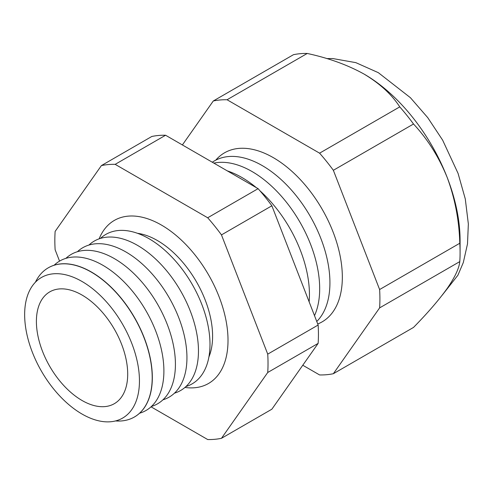 <?xml version="1.0" encoding="UTF-8"?>
<svg xmlns="http://www.w3.org/2000/svg" width="493" height="493" viewBox="0 0 493 493"><rect width="100%" height="100%" fill="white"/><g stroke="black" fill="none" stroke-linecap="round" stroke-linejoin="round"><path stroke-width="0.74" d="M137.479 233.306A78.116 45.103 60 0 1 148.393 236.178A78.116 45.103 60 0 1 157.359 240.51A78.116 45.103 60 0 1 211.867 346.117A78.116 45.103 60 0 1 208.896 357.006M99.142 238.834A94.157 54.366 60 0 1 114.358 220.402A94.157 54.366 60 0 1 161.433 225.061A94.157 54.366 60 0 1 222.947 308.033A94.157 54.366 60 0 1 208.514 383.486A94.157 54.366 60 0 1 184.943 387.443M302.776 365.239L319.587 374.939A150.741 87.033 -120 0 0 333.354 373.712L413.522 327.42C427.573 313.117 438.801 300.114 447.219 288.417C454.94 277.195 459.131 268.254 459.79 261.604A150.741 87.033 -120 0 0 460.086 252.601L460.086 240.399A135.803 78.405 -120 0 0 447.219 177.529A135.803 78.405 -120 0 0 364.056 74.073C347.645 64.959 328.702 58.088 307.231 53.46A150.741 87.033 -120 0 0 293.464 54.692L213.29 100.979L182.385 144.948M82.048 281.497A81.172 46.866 60 0 1 139.451 380.916A81.172 46.866 60 0 1 82.048 414.052A81.172 46.866 60 0 1 24.65 314.633A81.172 46.866 60 0 1 82.048 281.497M115.516 420.942A86.127 49.725 -120 0 0 133.554 417.472A86.127 49.725 -120 0 0 147.777 348.736A86.127 49.725 -120 0 0 91.297 272.111A86.127 49.725 -120 0 0 47.439 268.321A86.127 49.725 -120 0 0 35.416 282.206M47.507 268.278A86.133 49.731 60 0 1 47.568 268.241A86.133 49.731 60 0 1 91.427 272.031A86.133 49.731 60 0 1 147.906 348.662A86.133 49.731 60 0 1 133.683 417.405A86.133 49.731 60 0 1 133.621 417.435M54.138 265.228A86.287 49.818 60 0 1 102.883 265.289A86.287 49.818 60 0 1 160.749 346.813A86.287 49.818 60 0 1 139.581 413.22M65.883 258.363A86.287 49.818 60 0 1 114.407 258.64A86.287 49.818 60 0 1 172.211 339.923A86.287 49.818 60 0 1 151.4 406.478M77.407 251.707A86.287 49.818 60 0 1 125.925 251.985A86.287 49.818 60 0 1 183.735 333.274A86.287 49.818 60 0 1 162.924 399.829M88.931 245.058A86.287 49.818 60 0 1 137.448 245.335A86.287 49.818 60 0 1 195.259 326.619A86.287 49.818 60 0 1 174.448 393.174M100.455 238.402A86.287 49.818 60 0 1 148.972 238.68A86.287 49.818 60 0 1 206.783 319.963A86.287 49.818 60 0 1 185.972 386.524M227.316 170.892A95.66 55.228 60 0 1 241.798 177.437A95.66 55.228 60 0 1 256.28 187.611M259.959 190.791A95.66 55.228 60 0 1 309.136 301.827M213.857 163.115A95.66 55.228 60 0 1 252.04 171.527A95.66 55.228 60 0 1 314.503 315.662M212.317 162.228A95.66 55.228 60 0 1 262.288 165.611A95.66 55.228 60 0 1 322.65 243.326A95.66 55.228 60 0 1 316.759 321.473M317.732 323.981A97.602 56.35 -120 0 0 338.161 247.486A97.602 56.35 -120 0 0 273.319 157.655A97.602 56.35 -120 0 0 215.743 160.17M82.048 295.06A64.558 37.277 -120 0 0 50.372 291.529A64.558 37.277 -120 0 0 39.711 343.054A64.558 37.277 -120 0 0 82.048 400.489A64.558 37.277 -120 0 0 114.924 403.329A64.558 37.277 -120 0 0 124.063 351.41A64.558 37.277 -120 0 0 82.048 295.06M151.031 406.824L207.695 439.54A150.741 87.033 -120 0 0 221.468 438.308L267.73 372.492A150.741 87.033 -120 0 0 267.73 354.134L221.468 234.896A150.741 87.033 -120 0 0 207.695 217.77L115.171 164.348A150.741 87.033 -120 0 0 101.404 165.58L55.136 231.396A150.741 87.033 -120 0 0 55.136 249.754L59.548 261.124M333.354 373.712L379.616 307.891L459.79 261.604M379.616 307.891A150.741 87.033 -120 0 0 379.616 289.533L333.354 170.295A150.741 87.033 -120 0 0 319.587 153.169L227.057 99.752L307.231 53.46M227.057 99.752A150.741 87.033 -120 0 0 213.29 100.979M319.587 153.169L399.755 106.882C391.769 94.502 379.869 83.57 364.056 74.073M333.354 170.295L413.522 124.008A150.741 87.033 -120 0 0 399.755 106.882M379.616 289.533L459.79 243.246C459.18 220.482 454.99 198.574 447.219 177.529C438.93 157.064 427.696 139.223 413.522 124.008M460.086 252.601A150.741 87.033 -120 0 0 459.79 243.246M101.404 165.58L151.813 136.475A150.741 87.033 60 0 1 165.58 135.242L258.104 188.665A150.741 87.033 60 0 1 271.871 205.791L318.139 325.029A150.741 87.033 60 0 1 318.139 343.387L271.871 409.202L221.468 438.308M267.73 372.492L318.139 343.387M267.73 354.134L318.139 325.029M221.468 234.896L271.871 205.791M207.695 217.77L258.104 188.665M115.171 164.348L165.58 135.242M442.079 295.338L457.892 275.254L463.309 262.559L467.493 243.936L468.35 223.97L465.287 198.944L458.077 173.413L442.64 140.148L427.727 117.624L410.41 97.7L378.316 72.662L355.817 62.636L332.775 58.55L326.791 58.575"/></g></svg>
